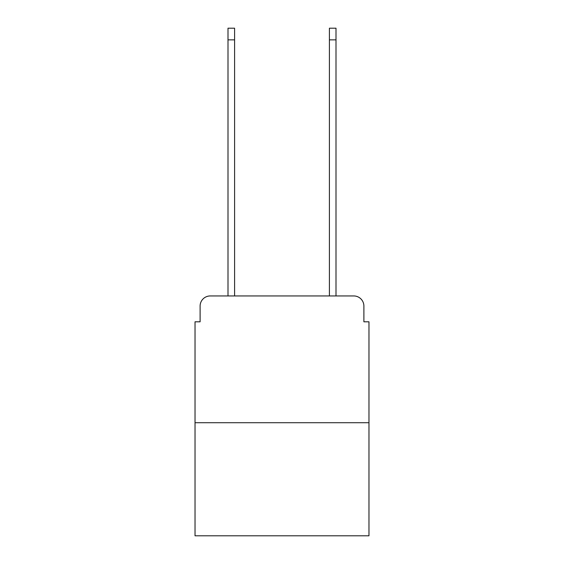 <?xml version="1.0" encoding="UTF-8"?>
<svg xmlns="http://www.w3.org/2000/svg" width="564" height="564" viewBox="0 0 564 564"><rect width="100%" height="100%" fill="white"/><g stroke="black" fill="none" stroke-linecap="round" stroke-linejoin="round"><path stroke-width="0.85" d="M200.107 306.09L200.107 321.804L200.107 306.09A10.145 10.145 0 0 1 210.245 295.945L227.997 295.945L227.997 28.2L234.589 28.2L234.589 295.945L242.449 295.945M368.969 422.718L195.031 422.718L195.031 535.8L368.969 535.8L368.969 321.804L363.893 321.804L363.893 306.09A10.145 10.145 0 0 0 353.755 295.945L210.245 295.945M195.031 422.718L195.031 321.804L200.107 321.804M321.55 295.945L329.411 295.945L329.411 28.2L336.003 28.2L336.003 295.945L353.755 295.945M363.893 321.804L363.893 306.09M227.997 39.861L234.589 39.861M336.003 39.861L329.411 39.861"/></g></svg>

